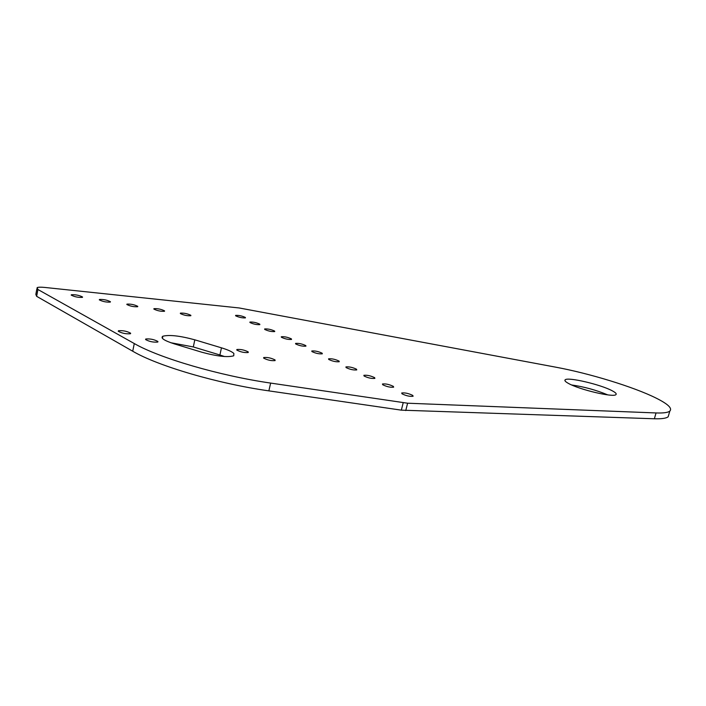 <?xml version="1.0" encoding="UTF-8"?>
<svg xmlns="http://www.w3.org/2000/svg" width="706" height="706" viewBox="0 0 706 706"><rect width="100%" height="100%" fill="white"/><g stroke="black" fill="none" stroke-linecap="round" stroke-linejoin="round"><path stroke-width="1.06" d="M245.388 317.471L245.414 317.894C242.193 318.062 238.937 317.356 235.636 315.794L235.619 315.379C238.831 315.211 242.087 315.909 245.388 317.471M274.652 331.096L274.713 331.582C271.475 331.785 268.139 331.061 264.706 329.42L264.653 328.943C267.883 328.749 271.21 329.464 274.652 331.096M305.813 345.613L305.919 346.161C302.662 346.408 299.247 345.666 295.664 343.937L295.576 343.398C298.823 343.151 302.23 343.893 305.813 345.613M339.074 361.101L339.233 361.737C335.959 362.019 332.455 361.251 328.714 359.433L328.581 358.816C331.838 358.533 335.332 359.292 339.074 361.101M374.657 377.675L374.868 378.398C371.594 378.725 367.994 377.931 364.075 376.016L363.881 375.301C367.146 374.974 370.738 375.769 374.657 377.675M412.798 395.439L413.089 396.269C409.807 396.648 406.109 395.819 401.996 393.798L401.723 392.977C404.997 392.598 408.686 393.418 412.798 395.439M190.858 315.317L190.805 315.741C187.187 315.944 183.701 315.211 180.348 313.543L180.409 313.129C184.01 312.926 187.487 313.658 190.858 315.317M137.767 306.342L137.652 306.739C133.769 306.942 130.16 306.201 126.842 304.498L126.965 304.118C130.839 303.907 134.44 304.657 137.767 306.342M82.576 297.014L82.408 297.376C78.216 297.579 74.483 296.82 71.209 295.099L71.385 294.746C75.568 294.534 79.293 295.293 82.576 297.014M259.79 324.178L259.834 324.628C256.605 324.813 253.313 324.107 249.942 322.501L249.915 322.06C253.127 321.874 256.419 322.58 259.79 324.178M291.446 338.915L291.525 339.436C288.277 339.657 284.897 338.933 281.385 337.247L281.315 336.736C284.553 336.506 287.924 337.239 291.446 338.915M322.174 353.229L322.298 353.821C319.033 354.085 315.573 353.327 311.92 351.562L311.805 350.979C315.053 350.714 318.512 351.464 322.174 353.229M356.565 369.247L356.742 369.926C353.468 370.226 349.92 369.45 346.09 367.579L345.931 366.917C349.188 366.617 352.735 367.394 356.565 369.247M393.383 386.394L393.639 387.179C390.356 387.523 386.711 386.711 382.705 384.744L382.467 383.985C385.732 383.632 389.377 384.435 393.383 386.394M110.436 301.727L110.304 302.097C106.262 302.309 102.599 301.559 99.308 299.847L99.449 299.476C103.473 299.273 107.135 300.024 110.436 301.727M164.569 310.878L164.489 311.284C160.739 311.487 157.191 310.746 153.855 309.06L153.943 308.663C157.685 308.46 161.224 309.193 164.569 310.878M248.23 351.906L248.221 352.515C244.4 352.841 240.614 352.038 236.863 350.097L236.889 349.505C240.693 349.179 244.47 349.973 248.23 351.906M130.645 333.214L130.469 333.735C125.968 334.097 121.891 333.267 118.255 331.246L118.449 330.735C122.932 330.382 127.001 331.202 130.645 333.214M275.058 359.945L275.084 360.598C271.342 360.942 267.556 360.131 263.735 358.163L263.717 357.536C267.45 357.192 271.228 357.995 275.058 359.945M612.093 390.718C615.57 392.527 616.832 393.833 615.906 394.636C613.523 397.699 579.149 389.58 568.454 383.42C565.347 381.708 564.27 380.49 565.224 379.766C568.056 376.889 600.621 384.514 612.093 390.718M157.932 341.501L157.782 342.066C153.361 342.436 149.301 341.598 145.586 339.551L145.754 339.004C150.149 338.624 154.208 339.462 157.932 341.501M221.463 347.829C227.835 349.779 231.974 351.659 233.88 353.459L233.73 355.798C227.667 357.536 217.06 356.345 201.898 352.241L174.364 343.893C164.171 340.601 160.324 338.05 162.821 336.232C169.263 334.591 179.933 335.782 194.821 339.824L221.463 347.829L219.901 354.977L224.543 356.539M668.917 414.166L668.158 416.778C666.261 418.323 661.663 418.985 654.365 418.773L656.05 412.948C663.349 413.213 667.938 412.604 669.809 411.113C672.562 408.359 667.973 404.008 656.05 398.069C633.67 386.888 589.254 373.359 555.79 367.182L239.131 307.957L44.875 287.448C40.974 287.06 38.389 287.104 37.109 287.598L37.921 289.504L134.281 343.548C159.344 358.066 219.672 375.724 270.636 383.084L407.6 403.214L656.05 412.948M36.888 288.772L35.838 294.376L36.641 296.326L132.719 351.217C157.694 365.964 217.933 383.685 268.862 390.868L401.352 410.151L403.188 402.773M401.352 410.151L654.365 418.773M170.764 342.719L193.303 346.937L194.821 339.824M571.692 384.982C584.091 386.747 596.12 390.056 607.787 394.892M219.901 354.977L193.303 346.937M268.862 390.868L270.636 383.084M132.719 351.217L134.281 343.548M36.641 296.326L37.921 289.504M405.765 410.574L407.6 403.214M668.158 416.778L669.809 411.113M162.38 338.324L162.821 336.232M145.63 339.604L145.754 339.004M564.959 380.719L565.224 379.766M263.612 358.021L263.717 357.536M118.326 331.335L118.449 330.735M236.775 350L236.889 349.505M99.449 299.476L99.361 299.918M71.385 294.746L71.297 295.205"/></g></svg>
